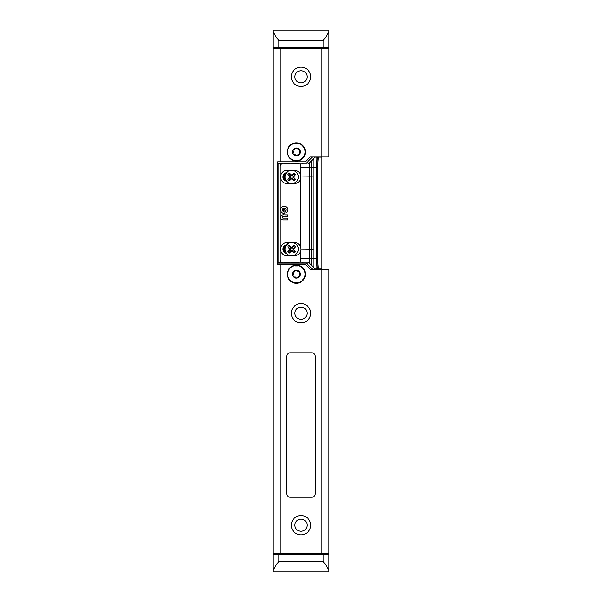 <?xml version="1.0" encoding="UTF-8"?>
<svg xmlns="http://www.w3.org/2000/svg" width="602" height="602" viewBox="0 0 602 602"><rect width="100%" height="100%" fill="white"/><g stroke="black" fill="none" stroke-linecap="round" stroke-linejoin="round"><path stroke-width="0.9" d="M280.035 48.852L273.045 48.852L273.045 553.148L328.955 553.148L328.955 269.32L310.316 269.32L305.312 264.316L277.71 264.316L277.71 161.825L305.312 161.825L310.316 156.813L328.955 156.813L328.955 48.852L280.035 48.852L280.035 161.825M312.649 156.813L306.471 162.991L277.71 162.991L278.869 164.15L280.035 162.991L280.035 166.25L280.389 165.023M287.259 151.922A9.083 9.083 0 0 0 296.342 161.005A9.083 9.083 0 0 0 305.425 151.922A9.083 9.083 0 0 0 296.342 142.84A9.083 9.083 0 0 0 287.259 151.922M301 86.47A9.67 9.67 0 0 0 310.67 76.8A9.67 9.67 0 0 0 301 67.138A9.67 9.67 0 0 0 291.33 76.8A9.67 9.67 0 0 0 301 86.47M311.776 497.244A3.492 3.492 0 0 0 315.267 493.753L315.267 356.324A3.492 3.492 0 0 0 311.776 352.825L290.224 352.825A3.492 3.492 0 0 0 286.733 356.324L286.733 493.753A3.492 3.492 0 0 0 290.224 497.244L311.776 497.244M287.259 274.211A9.083 9.083 0 0 0 296.342 283.294A9.083 9.083 0 0 0 305.425 274.211A9.083 9.083 0 0 0 296.342 265.128A9.083 9.083 0 0 0 287.259 274.211M301 322.898A9.67 9.67 0 0 0 310.67 313.228A9.67 9.67 0 0 0 301 303.558A9.67 9.67 0 0 0 291.33 313.228A9.67 9.67 0 0 0 301 322.898M301 534.862A9.67 9.67 0 0 0 310.67 525.2A9.67 9.67 0 0 0 301 515.53A9.67 9.67 0 0 0 291.33 525.2A9.67 9.67 0 0 0 301 534.862M312.649 269.32L306.471 263.149L277.71 263.149L278.869 261.983L280.035 263.149L281.202 261.983L282.368 263.149L283.294 262.216M280.968 553.148L279.802 553.148M273.045 570.809C272.999 569.673 274.941 566.542 278.869 561.418L278.869 554.194L273.045 554.194L273.045 571.9L328.955 571.9L328.955 554.194A0.933 0.933 0 0 0 328.022 553.268L273.978 553.268A0.933 0.933 0 0 0 273.045 554.194A0.933 0.933 0 0 1 273.978 553.268M320.565 553.148L280.968 553.268M320.565 553.268L323.131 553.268L323.131 554.194L278.869 554.194L278.869 553.268M278.869 561.418L323.131 561.418C327.059 566.542 329.001 569.673 328.955 570.809M301 319.286A6.058 6.058 0 0 1 294.942 313.228A6.058 6.058 0 0 1 301 307.17A6.058 6.058 0 0 1 307.058 313.228A6.058 6.058 0 0 1 301 319.286M301 531.25A6.058 6.058 0 0 1 294.942 525.2A6.058 6.058 0 0 1 301 519.142A6.058 6.058 0 0 1 307.058 525.2A6.058 6.058 0 0 1 301 531.25M303.333 263.149L302.166 261.983M298.916 263.149A1.166 0.82 90 0 1 298.103 262.216M298.103 163.917A1.166 0.82 90 0 1 298.916 162.991M303.333 162.991L302.166 164.15M297.508 163.917L297.508 162.991M280.833 164.489L282.368 162.991L282.368 163.917L307.487 163.917A2.333 2.333 0 0 0 309.135 163.24L307.487 163.917L309.097 163.277M300.729 175.551A6.637 6.637 0 0 0 300.533 174.836L300.533 179.087A6.637 6.637 0 0 1 294.243 183.602L287.259 183.602A6.637 6.637 0 0 1 280.615 176.965A6.637 6.637 0 0 1 287.259 170.328L294.243 170.328A6.637 6.637 0 0 1 300.533 174.836L300.533 163.917L307.487 163.917M295.409 163.917L296.342 162.991L296.342 163.917M293.084 163.917L294.009 162.991L294.942 163.917M294.009 162.991L294.009 163.917M290.751 163.917L291.684 162.991L292.617 163.917M291.684 162.991L291.684 163.917M288.418 163.917L289.351 162.991L290.284 163.917M289.351 162.991L289.351 163.917M286.093 163.917L287.026 162.991L287.959 163.917M287.026 162.991L287.026 163.917M283.76 163.917L284.693 162.991L285.626 163.917M284.693 162.991L284.693 163.917M282.368 162.991L283.294 163.917M281.202 164.233L282.368 163.917A2.333 2.333 0 0 0 280.035 166.25L280.035 263.149M280.035 162.991L281.202 164.15M278.869 261.983L278.869 164.15M300.729 178.388A6.637 6.637 0 0 1 300.533 179.087L300.533 247.046A6.637 6.637 0 0 0 294.243 242.531L287.259 242.531A6.637 6.637 0 0 0 280.615 249.175A6.637 6.637 0 0 0 287.259 255.812L294.243 255.812A6.637 6.637 0 0 0 300.533 251.297L300.533 262.216L307.487 262.216L282.368 262.216L282.368 263.149M280.389 261.118L280.035 259.891A2.333 2.333 0 0 0 282.368 262.216L281.202 261.983M284.927 213.364L284.927 209.925A0.707 0.707 0 0 0 284.219 209.218A0.707 0.707 0 0 0 283.504 209.925L283.504 211.528A1.814 1.814 0 0 1 282.707 208.856A1.814 1.814 0 0 1 285.483 208.563A1.814 1.814 0 0 1 285.265 211.34L286.311 212.754A3.574 3.574 0 0 0 286.131 206.84A3.574 3.574 0 0 0 280.705 209.218A3.574 3.574 0 0 0 284.927 213.364M284.927 214.869L284.927 213.68A3.815 3.815 0 0 1 283.504 213.68L283.136 214.869A2.521 2.521 0 0 0 280.615 217.39A2.521 2.521 0 0 0 283.136 219.911L287.605 219.911L287.605 218.15L283.136 218.15A0.76 0.76 0 0 1 282.376 217.39A0.76 0.76 0 0 1 283.136 216.63L287.605 216.63L287.605 214.869L284.927 214.869M309.849 167.529L300.533 167.649L309.849 167.785L309.849 162.525L309.135 163.24M309.849 162.525L315.207 157.167L321.965 157.167L321.965 268.974L318.3 268.974L317.397 258.424L317.397 167.71L318.3 157.167M307.487 262.216A2.333 2.333 135 0 1 309.135 262.901L307.487 262.216L309.067 262.833M318.3 268.974L315.207 268.974L309.135 262.901M309.849 258.604L300.533 258.491L309.849 258.378L309.849 263.616M297.508 263.149L297.508 262.216M296.342 262.216L296.342 263.149L295.409 262.216M294.009 262.216L294.009 263.149L294.942 262.216M293.084 262.216L294.009 263.149M291.684 262.216L291.684 263.149L292.617 262.216M290.751 262.216L291.684 263.149M289.351 262.216L289.351 263.149L290.284 262.216M288.418 262.216L289.351 263.149M287.026 262.216L287.026 263.149L287.959 262.216M286.093 262.216L287.026 263.149M284.693 262.216L284.693 263.149L285.626 262.216M283.76 262.216L284.693 263.149M309.849 258.378L309.849 249.273L300.887 249.175L300.533 251.297A6.637 6.637 0 0 0 300.729 250.582M300.849 249.868A6.637 6.637 0 0 0 300.887 249.175L300.533 247.046A6.637 6.637 0 0 1 300.729 247.746M297.937 251.388A4.312 4.312 0 0 0 297.937 246.955M286.59 244.916A4.312 4.312 0 0 0 286.59 253.427M291.684 242.531A6.637 6.637 0 0 1 298.321 249.175A6.637 6.637 0 0 1 291.684 255.812A6.637 6.637 0 0 1 285.047 249.175A6.637 6.637 0 0 1 291.684 242.531M291.473 247.332L291.142 247.836L292.218 247.836L294.054 245.24A4.598 4.598 0 0 1 295.612 246.797L293.445 249.175L295.612 251.546A4.598 4.598 0 0 1 294.062 253.103L291.684 250.936L289.306 253.103A4.598 4.598 0 0 1 287.748 251.546L289.923 249.175L287.748 246.797A4.598 4.598 0 0 1 289.306 245.24L291.684 247.414L294.062 245.24M289.306 245.24L291.142 247.836M291.684 250.936L291.684 250.274L291.112 250.537A1.482 1.482 0 0 1 290.315 249.74L290.352 248.634L287.748 246.797M290.315 248.603A1.482 1.482 0 0 1 291.112 247.806M291.684 247.414L291.684 248.069M287.748 251.546L290.315 249.74M289.84 249.386L290.352 249.71M291.112 250.537L289.306 253.103M291.473 251.019L291.142 250.507M291.895 251.019L292.218 250.507L291.684 250.274M292.248 247.806A1.482 1.482 0 0 1 293.046 248.603L293.046 249.74A1.482 1.482 0 0 1 292.248 250.537L292.218 250.507M295.612 246.797L293.046 248.603M293.528 248.957L293.016 248.634M291.895 247.332L292.218 247.836M293.445 249.175L292.783 249.175M293.528 249.386L293.016 249.71M293.046 249.74L295.612 251.546M294.062 253.103L292.248 250.537M289.923 249.175L290.578 249.175M289.84 248.957L290.352 248.634M285.86 253.246L285.86 252.358M285.86 245.985L285.86 245.097M284.693 245.706L284.693 252.637M283.527 251.335L283.527 247.008M300.849 176.266A6.637 6.637 0 0 1 300.887 176.965L313.808 176.965L311.482 176.822L311.482 167.785L313.808 167.649L313.808 176.965M309.849 249.273L309.849 177.108M309.849 249.07L300.887 249.175M297.937 179.178A4.312 4.312 0 0 0 297.937 174.746M286.59 172.706A4.312 4.312 0 0 0 286.59 181.217M291.684 183.602A6.637 6.637 0 0 0 298.321 176.965A6.637 6.637 0 0 0 291.684 170.328A6.637 6.637 0 0 0 285.047 176.965A6.637 6.637 0 0 0 291.684 183.602M293.528 177.176L295.612 179.343A4.598 4.598 0 0 1 294.062 180.893L291.684 178.726L289.306 180.893A4.598 4.598 0 0 1 287.748 179.343L289.923 176.965L287.748 174.588A4.598 4.598 0 0 1 289.306 173.03L291.684 175.205L294.062 173.03A4.598 4.598 0 0 1 295.62 174.588L293.046 177.53A1.482 1.482 0 0 1 292.248 178.327L291.112 178.327A1.482 1.482 0 0 1 290.315 177.53L290.315 176.394A1.482 1.482 0 0 1 291.112 175.596L292.248 175.596A1.482 1.482 0 0 1 293.046 176.394L293.016 177.5M294.062 180.901L292.248 178.327M293.046 177.53L295.62 179.343M291.895 178.809L292.218 178.297M291.684 178.726L291.684 178.064M293.528 176.755L293.016 176.424M295.612 174.588L293.046 176.394M292.248 175.596L294.062 173.03M291.895 175.122L292.218 175.633M291.684 175.205L291.684 175.859M291.473 175.122L291.142 175.633M287.748 179.343L290.315 177.53M289.84 177.176L290.352 177.5M291.112 178.327L289.306 180.893M291.473 178.809L291.142 178.297M289.923 176.965L290.578 176.965M289.84 176.755L290.352 176.424M290.315 176.394L287.748 174.588M289.306 173.03L291.112 175.596M293.445 176.965L292.783 176.965M285.86 181.036L285.86 180.148M285.86 173.775L285.86 172.887M284.693 173.496L284.693 180.427M283.527 179.125L283.527 174.798M300.887 176.965L311.482 176.822L311.482 249.032L309.849 249.032M309.849 167.506L311.482 167.506L309.849 167.785L309.849 176.822M311.482 160.892L311.482 167.506L313.808 167.649M311.482 265.241L311.482 258.634L313.808 258.491L313.808 249.175L309.849 249.311M313.808 267.574L313.808 158.559M313.808 258.491L309.849 258.348M313.808 249.175L311.482 249.311L311.482 258.634L309.849 258.634M313.808 167.777L316.14 167.649L316.14 157.167M317.337 268.974L316.479 258.491L316.479 167.649L317.337 157.167M317.397 167.71L316.14 167.649L316.14 258.491L317.397 258.424M313.808 258.363L316.14 258.491L316.14 268.974M289.75 269.034C288.584 269.275 288.185 269.959 288.561 271.096M304.123 271.096C304.499 269.959 304.1 269.275 302.934 269.034M297.531 265.918L295.146 265.918M288.561 277.326C288.185 278.463 288.584 279.155 289.75 279.396M295.146 282.511L297.531 282.511M302.934 279.396C304.1 279.155 304.499 278.463 304.123 277.326M305.079 274.211A8.737 8.737 0 0 0 296.342 265.474A8.737 8.737 0 0 0 287.605 274.211A8.737 8.737 0 0 0 296.342 282.948A8.737 8.737 0 0 0 305.079 274.211M292.437 274.211A3.898 3.898 0 0 0 296.342 278.116A3.898 3.898 0 0 0 300.24 274.211A3.898 3.898 0 0 0 296.342 270.313A3.898 3.898 0 0 0 292.437 274.211M293.731 271.916L292.933 272.315L292.933 276.115A3.898 3.898 0 0 0 296.342 278.116L299.751 276.115L299.751 272.315L298.953 271.916M292.933 272.315A3.898 3.898 0 0 1 296.342 270.313L293.844 271.938M299.751 275.347L299.728 276.152M299.593 276.31L299.119 276.521M292.933 276.115L296.342 278.116M296.997 277.763L296.598 278.071M296.086 278.071L295.687 277.763M295.424 277.123L295.093 276.739M293.565 276.521L293.091 276.31M292.835 275.791L292.933 275.347M292.933 273.082L292.956 272.27M293.091 272.112L293.565 271.908M298.833 271.938L296.342 270.313M295.68 270.667L296.086 270.351M296.59 270.351L296.997 270.659M299.849 272.631L299.751 273.082M299.563 273.308L299.134 274.211L299.563 275.122L299.134 274.211M293.121 275.122L293.543 274.211L293.121 273.308L293.543 274.211M294.25 271.991L294.747 271.893M321.032 48.852L322.198 48.852M281.435 48.852L321.032 48.732M281.435 48.732L328.022 48.732A0.933 0.933 0 0 0 328.955 47.806A0.933 0.933 0 0 1 328.022 48.732M273.045 31.191L273.045 30.1L328.955 30.1L328.955 31.191C329.001 32.327 327.059 35.458 323.131 40.582L278.869 40.582C274.941 35.458 272.999 32.327 273.045 31.191L273.045 47.806A0.933 0.933 0 0 0 273.978 48.732L278.869 48.732L278.869 47.806L323.131 47.806L323.131 48.732M328.955 31.191L328.955 47.806L323.131 47.806L323.131 40.582M301 82.858A6.058 6.058 0 0 1 294.942 76.8A6.058 6.058 0 0 1 301 70.75A6.058 6.058 0 0 1 307.058 76.8A6.058 6.058 0 0 1 301 82.858M289.75 146.737C288.584 146.986 288.185 147.671 288.561 148.807M304.123 148.807C304.499 147.671 304.1 146.986 302.934 146.737M297.531 143.622L295.146 143.622M288.561 155.038C288.185 156.174 288.584 156.859 289.75 157.107M295.146 160.222L297.531 160.222M302.934 157.107C304.1 156.866 304.499 156.174 304.123 155.038M305.079 151.922A8.737 8.737 0 0 0 296.342 143.186A8.737 8.737 0 0 0 287.605 151.922A8.737 8.737 0 0 0 296.342 160.659A8.737 8.737 0 0 0 305.079 151.922M292.437 151.922A3.898 3.898 0 0 0 296.342 155.828A3.898 3.898 0 0 0 300.24 151.922A3.898 3.898 0 0 0 296.342 148.024A3.898 3.898 0 0 0 292.437 151.922M298.953 154.225L299.751 153.826L299.751 150.026L298.953 149.62M299.751 153.058L299.728 153.864M299.593 154.022L299.119 154.225M293.731 149.62L292.933 150.026L292.933 153.826L296.342 155.828L298.833 154.202M296.997 155.474L296.598 155.783M296.086 155.783L295.687 155.474M295.424 154.834L295.093 154.451M292.835 153.502L292.933 153.058M292.933 150.793L292.956 149.981M293.091 149.823L293.565 149.62M298.833 149.65L296.342 148.024L293.844 149.65M295.68 148.37L296.086 148.062M296.59 148.062L296.997 148.37M299.849 150.342L299.751 150.793M299.563 151.019L299.134 151.922L299.563 152.833L299.134 151.922M293.121 152.833L293.543 151.922L293.121 151.019L293.543 151.922M280.035 264.316L280.035 553.148M321.965 48.852L321.965 156.813M321.965 269.32L321.965 553.148M323.131 561.418L323.131 554.194L328.955 554.194A0.933 0.933 0 0 0 328.022 553.268M287.259 242.531L287.259 244.224M294.243 242.531L294.243 243.05M294.243 255.293L294.243 255.812M287.259 255.812L287.259 254.119M288.546 247.505A3.552 3.552 0 0 1 290.013 246.037M290.013 252.313A3.552 3.552 0 0 1 288.546 250.838M293.347 246.037A3.552 3.552 0 0 1 294.822 247.505M294.822 250.838A3.552 3.552 0 0 1 293.347 252.313M287.259 172.014L287.259 170.328M294.243 170.328L294.243 170.84M294.243 183.602L294.243 183.091M287.259 183.602L287.259 181.909M294.822 178.628A3.552 3.552 0 0 1 293.347 180.103M293.347 173.827A3.552 3.552 0 0 1 294.822 175.295M290.013 180.103A3.552 3.552 0 0 1 288.546 178.628M288.546 175.295A3.552 3.552 0 0 1 290.013 173.827M278.869 40.582L278.869 47.806L273.045 47.806"/></g></svg>
